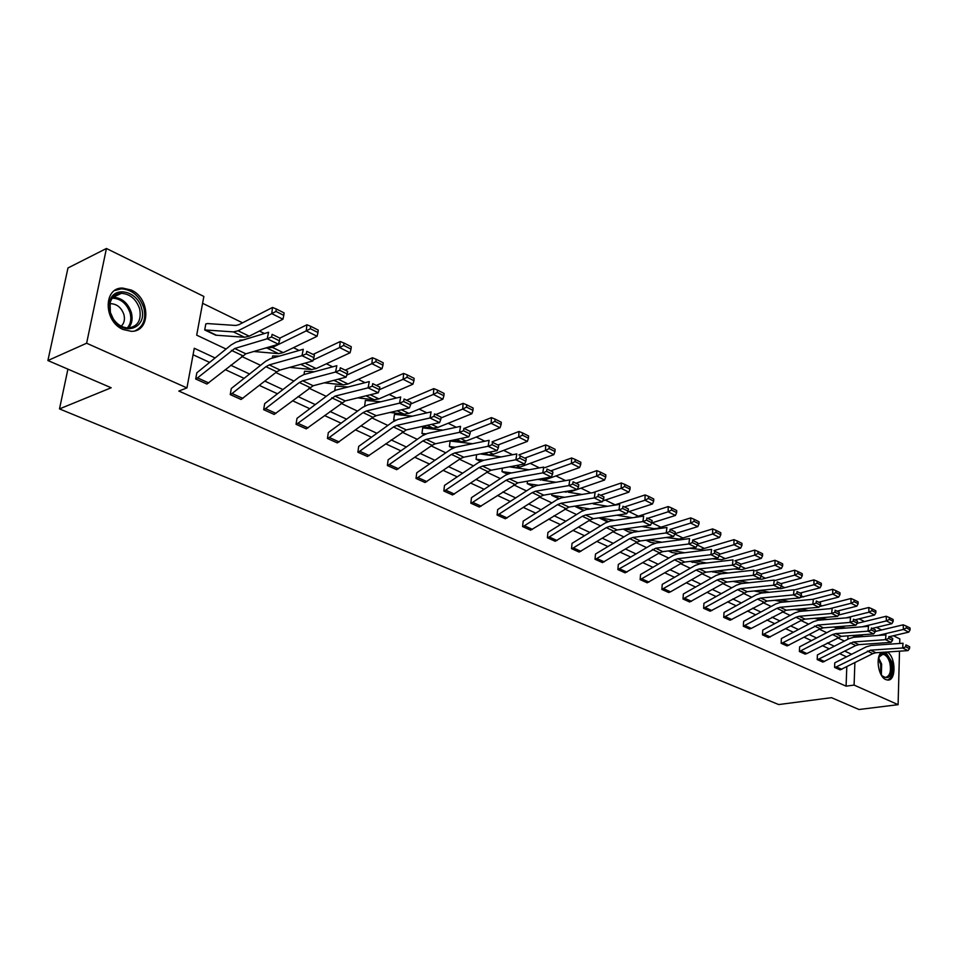 <?xml version="1.0" encoding="UTF-8"?>
<svg xmlns="http://www.w3.org/2000/svg" width="958" height="958" viewBox="0 0 958 958"><rect width="100%" height="100%" fill="white"/><g stroke="black" fill="none" stroke-linecap="round" stroke-linejoin="round"><path stroke-width="1.44" d="M887.228 652.003C895.97 656.709 896.389 681.126 887.647 680.06L885.767 679.581C878.45 676.851 875.253 657.164 881.324 652.398M123.175 329.528C103.548 321.625 103.117 287.424 122.528 288.059L131.15 290.011C150.538 298.237 150.813 331.923 131.342 331.324L123.175 329.528M899.502 651.189L898.101 704.669L858.991 709.507L831.496 697.675L778.686 704.561L59.492 408.898L111.188 387.762L47.9 360.531L67.982 267.965L106.434 248.493L203.862 296.441L196.689 335.168L226.088 349.047M839.95 614.689L839.088 614.27L839.304 612.27L835.148 610.234L834.945 612.222L839.1 614.246L837.615 616.353L831.664 613.467L832.179 608.498L799.631 611.396L794.865 612.88L762.76 630.053L762.46 634.855L795.918 617.275L799.104 616.293L831.664 613.467L834.945 612.222M821.988 605.911L820.383 605.121L820.599 603.097L816.336 601.013L816.132 603.025L820.395 605.109L818.91 607.252L812.815 604.294L813.342 599.265L780.686 602.354L775.908 603.875L743.612 621.371L743.324 626.221L776.938 608.306L780.135 607.3L812.815 604.294L816.132 603.025M803.582 596.918L801.187 595.744L801.415 593.709L797.056 591.565L796.828 593.589L801.199 595.732L799.726 597.924L793.475 594.882L794.038 589.805L761.275 593.074L756.473 594.631L724.02 612.461L723.709 617.359L757.491 599.109L760.7 598.067L793.475 594.882L796.828 593.589M784.722 587.697L781.5 586.128L781.74 584.069L777.261 581.865L777.034 583.925L781.512 586.116L780.052 588.344L773.633 585.218L774.22 580.093L741.372 583.566L736.546 585.158L703.938 603.336L703.603 608.294L737.54 589.673L740.762 588.619L773.633 585.218L777.034 583.925M765.382 578.249L761.299 576.261L761.55 574.165L756.952 571.914L756.712 573.986L761.311 576.237L759.862 578.512L753.275 575.315L753.886 570.13L720.943 573.806L716.105 575.447L683.353 593.972L682.994 598.978L717.075 579.997L720.308 578.907L753.275 575.315L756.712 573.986M745.552 568.561L740.57 566.13L740.833 564.011L736.103 561.699L735.852 563.795L740.582 566.106L739.133 568.429L732.379 565.136L733.014 559.891L699.987 563.795L695.125 565.471L662.241 584.38L661.846 589.433L696.083 570.07L699.328 568.956L732.379 565.136L735.852 563.795M725.218 558.634L719.266 555.724L719.542 553.592L714.692 551.209L714.428 553.329L719.278 555.712L717.853 558.071L710.908 554.694L711.578 549.389L678.48 553.508L673.606 555.245L640.567 574.525L640.148 579.638L674.54 559.879L677.785 558.742L710.908 554.694L714.428 553.329M704.346 548.431L697.4 545.042L697.687 542.875L692.694 540.432L692.418 542.587L697.412 545.018L695.999 547.437L688.862 543.964L689.556 538.588L656.386 542.958L651.5 544.731L618.329 564.418L617.874 569.591L655.667 548.239L688.862 543.964L692.418 542.587M682.922 537.965L674.923 534.061M660.924 527.223L652.015 522.864M638.339 516.182L628.987 511.608M615.12 504.842L605.312 500.052M590.882 492.999L580.979 488.161M565.543 480.617L555.939 475.922M539.45 467.875L530.169 463.337M512.578 454.739L503.645 450.38M484.88 441.207L476.318 437.028M456.319 427.256L448.164 423.268M426.861 412.862L419.137 409.09M396.456 398.013L389.199 394.456M365.07 382.673L358.304 379.368M332.642 366.83L326.403 363.789M299.124 350.448L293.459 347.682M264.456 333.516L259.414 331.049M242.554 322.81L202.593 303.291M859.039 618.844L864.523 621.55M876.414 627.394L881.623 629.957M893.371 635.741L899.825 638.914L899.706 643.465M47.9 360.531L86.627 343.227L106.434 248.493M67.922 369.141L59.492 408.898M817.402 654.913L817.198 659.571L818.958 658.984L853.291 642.004L885.515 639.669L885.958 634.867L853.758 637.262L849.051 638.639L817.402 654.913M817.222 659.559L822.85 662.098L817.198 659.571M781.381 638.543L781.141 643.285L782.925 642.686L817.605 625.071L850.057 622.413L850.548 617.503L818.108 620.233L813.366 621.67L781.381 638.543M781.177 643.285L787.069 645.943L781.141 643.285M749.515 629.011L743.324 626.221L749.539 628.999L751.3 628.388L786.267 610.198L818.91 607.252M703.639 608.282L710.141 611.216L703.603 608.294M668.72 592.511L661.846 589.433L668.72 592.511L670.504 591.828L702.873 573.279L706.118 572.177L739.133 568.429M617.91 569.579L625.107 572.824L617.874 569.591M572.034 543.366L571.519 548.659L573.363 547.892L606.318 527.63L609.599 526.385L642.902 521.595L643.668 516.099L610.39 520.984L605.468 522.852L572.034 543.366M571.555 548.647L579.147 552.083L571.519 548.659M523.164 521.152L522.577 526.565L524.421 525.75L557.628 504.603L560.921 503.285L594.295 497.944L595.122 492.304L561.783 497.753L556.837 499.741L523.164 521.152M530.6 530.181L522.577 526.565L530.636 530.181L568.908 507.081L602.271 501.824L594.295 497.944L598.031 496.46L603.612 499.19L603.947 496.939L598.367 494.208L598.031 496.46M471.48 497.657L470.821 503.201L472.677 502.351L506.087 480.245L509.405 478.844L542.779 472.869L543.701 467.097L510.339 473.168L505.381 475.276L471.48 497.657M470.857 503.19L479.311 507.033L470.821 503.201M416.754 472.785L416.011 478.449L417.868 477.551L451.457 454.415L454.775 452.93L488.113 446.272L489.119 440.345L455.792 447.111L450.835 449.338L416.754 472.785M425.041 482.509L416.011 478.449L425.041 482.509L460.439 458.654L463.744 457.194L497.106 450.643L488.113 446.272L492.065 444.692L498.352 447.757L498.747 445.398L492.46 442.321L492.065 444.692M358.699 446.392L357.861 452.2L359.717 451.242L393.451 426.981L396.768 425.412L429.998 417.975L431.1 411.904L397.881 419.436L392.912 421.807L358.699 446.392M367.441 456.499L357.861 452.2L367.441 456.499L406.3 429.926L439.554 422.634L429.998 417.975L434.046 416.347L440.74 419.616L441.171 417.185L434.489 413.916L434.046 416.347M297.004 418.347L296.046 424.298L297.902 423.292L335.037 396.121L368.076 387.846L369.285 381.595L336.258 390.002L331.3 392.529L297.004 418.347M296.082 424.286L306.249 428.873L296.046 424.298M231.309 388.481L230.231 394.588L232.087 393.51L265.929 366.686L269.234 364.902L301.962 355.669L303.291 349.263L270.575 358.615L265.629 361.31L231.309 388.481M230.267 394.576L241.069 399.474L230.231 394.588M846.621 656.865L839.807 653.715M829.293 648.853L822.215 645.584M811.558 640.663L804.193 637.25M793.404 632.268L785.74 628.723M774.806 623.67L766.831 619.982M755.742 614.856L747.456 611.024M736.211 605.827L727.589 601.84M716.189 596.571L707.22 592.427M695.652 587.086L686.323 582.763M674.588 577.339L664.876 572.86M652.973 567.352L642.866 562.681M630.783 557.089L620.257 552.227M607.995 546.563L597.038 541.498M584.584 535.738L573.183 530.469M560.526 524.625L548.647 519.128M535.797 513.189L523.427 507.465M510.363 501.429L497.465 495.466M484.197 489.334L470.761 483.119M457.265 476.88L443.255 470.414M429.531 464.067L414.922 457.313M400.959 450.859L385.727 443.817M371.524 437.255L355.622 429.902M341.168 423.22L324.57 415.544M309.853 408.743L292.525 400.731M277.533 393.81L259.426 385.439M244.158 378.374L225.25 369.632M209.682 362.435L193.073 354.759M215.143 357.981L194.27 348.269L186.942 387.906L178.847 391.056L846.082 686.156L846.8 666.828M196.833 372.806L195.695 378.997L197.54 377.883L234.674 348.508L267.21 338.761L268.611 332.258L236.075 342.126L231.153 344.916L196.833 372.806M195.731 378.985L206.928 384.038L195.695 378.997M264.671 403.653L263.666 409.677L265.522 408.635L299.363 382.493L302.668 380.769L335.563 372.027L336.833 365.693L303.949 374.554L299.004 377.165L264.671 403.653M274.156 414.419L263.666 409.677L274.192 414.407L313.158 385.739L346.101 377.153L335.563 372.027L339.803 370.291L347.167 373.895L347.67 371.369L340.306 367.764L339.803 370.291M328.331 432.585L327.432 438.465L329.289 437.483L363.07 412.623L366.387 410.994L399.534 403.15L400.684 396.995L367.561 404.947L362.591 407.401L328.331 432.585M337.312 442.907L327.432 438.465L337.312 442.907L372.913 417.269L376.231 415.664L409.401 407.952L399.534 403.15L403.641 401.486L410.551 404.863L411.006 402.408L404.096 399.019L403.641 401.486M388.158 459.78L387.367 465.528L389.223 464.594L422.897 440.908L426.214 439.375L459.505 432.345L460.559 426.346L427.28 433.483L422.31 435.782L388.158 459.78M396.672 469.695L387.367 465.528L396.672 469.695L432.142 445.278L435.459 443.77L468.773 436.848L459.505 432.345L463.504 430.741L469.995 433.902L470.402 431.507L463.923 428.334L463.504 430.741M444.512 485.407L443.817 491.011L445.674 490.125L479.18 467.516L482.497 466.079L515.859 459.768L516.817 453.924L483.467 460.331L478.509 462.498L444.512 485.407M443.841 490.999L452.559 494.951L443.817 491.011M497.681 509.572L497.07 515.045L498.914 514.218L532.229 492.604L535.534 491.238L568.92 485.586L569.794 479.886L536.42 485.634L531.474 487.682L497.681 509.572M505.321 518.769L497.07 515.045L505.357 518.769L540.444 496.484L543.749 495.142L577.123 489.586L568.92 485.586L572.704 484.089L578.452 486.904L578.8 484.616L573.052 481.802L572.704 484.089M547.928 532.409L547.389 537.761L549.233 536.971L582.308 516.278L585.601 514.997L618.94 509.931L619.742 504.375L586.428 509.524L581.494 511.452L547.928 532.409M547.413 537.749L555.221 541.282L547.389 537.761M595.493 554.035L595.014 559.256L596.846 558.514L629.681 538.671L632.951 537.462L666.205 532.935L666.936 527.499L633.705 532.121L628.795 533.941L595.493 554.035M602.438 562.597L595.014 559.256L602.438 562.597L637.034 542.144L640.303 540.947L673.534 536.504L666.205 532.935L669.81 531.534L674.935 534.037L675.222 531.87L670.097 529.355L669.81 531.534M640.183 579.638L647.201 582.799L640.148 579.638M683.03 598.978L689.652 601.995L682.994 598.978M723.745 617.359L730.08 620.221L723.709 617.359M762.496 634.855L768.496 637.585L762.46 634.855M836.154 628.855L831.424 630.256L799.631 646.818L799.379 651.524L832.502 634.567L835.663 633.633L868.008 631.154L868.475 626.293L836.154 628.855L836.178 627.586M805.139 654.122L799.379 651.524L805.163 654.122L806.911 653.536L841.364 636.34L873.66 633.909L868.008 631.154L871.205 629.933L875.169 631.873L875.349 629.933L871.397 627.993L871.205 629.933M834.777 662.816L834.598 667.427L836.358 666.864L870.511 650.171L902.616 647.991L903.047 643.237L870.954 645.488L866.271 646.83L834.777 662.816M834.634 667.415L840.118 669.893L834.598 667.427M898.101 704.669L854.093 685.078L854.883 662.732M846.082 686.156L854.093 685.078M186.942 387.906L86.627 343.227M854.871 645.979L855.494 645.668M855.793 637.118L855.829 636.316M856.392 620.377L856.428 619.491M241.656 356.4L260.576 365.333M275.844 372.542L293.938 381.092M308.931 388.17L326.247 396.349M340.952 403.294L357.55 411.126M371.991 417.951L387.87 425.448M402.061 432.154L417.281 439.339M431.22 445.925L445.817 452.811M459.517 459.277L473.503 465.887M486.975 472.246L500.387 478.581M513.644 484.844L526.505 490.915M539.534 497.07L551.892 502.902M564.705 508.961L576.56 514.554M589.182 520.517L600.558 525.882M612.976 531.75L623.898 536.911M636.136 542.683L646.626 547.641M658.673 553.329L668.744 558.095M680.623 563.699L690.299 568.262M701.986 573.782L711.291 578.177M722.823 583.626L731.756 587.841M743.121 593.206L751.707 597.265M762.903 602.558L771.166 606.45M782.207 611.671L790.146 615.419M801.044 620.556L808.672 624.161M819.413 629.238L826.754 632.699M837.352 637.717L844.405 641.046M851.638 654.302L844.824 651.141M834.334 646.255L827.257 642.962M816.623 638.004L809.27 634.579M798.493 629.562L790.841 626.005M779.92 620.916L771.956 617.215M760.88 612.054L752.605 608.198M741.372 602.977L732.762 598.966M721.374 593.661L712.417 589.493M700.861 584.117L691.544 579.77M679.821 574.321L670.121 569.806M658.23 564.262L648.135 559.568M636.064 553.94L625.55 549.054M613.288 543.342L602.354 538.252M589.9 532.456L578.512 527.151M565.867 521.26L553.999 515.739M541.15 509.764L528.792 504.004M515.739 497.932L502.854 491.933M489.586 485.754L476.162 479.503M462.678 473.228L448.667 466.702M434.956 460.319L420.346 453.517M406.396 447.027L391.163 439.926M376.973 433.327L361.07 425.915M346.616 419.197L330.031 411.473M315.314 404.611L297.986 396.552M282.993 389.571L264.899 381.14M249.619 374.039L230.71 365.226M847.818 639.273L847.95 635.849M818.91 620.161L818.946 619.275M721.997 573.686L711.722 571.543M700.37 563.747L690.371 561.364M678.168 553.556L671.702 552.479L668.456 550.922M655.452 543.126L650.434 542.324L645.932 540.192M628.556 531.918L623.251 529.115M608.318 521.487L599.013 517.847M583.817 510.255L575.578 506.674L575.65 506.016M558.789 498.675L551.724 495.31L551.88 493.789M533.438 486.592L527.199 483.622L527.463 481.167M507.345 474.162L501.992 471.611L502.387 468.139M476.066 459.253L480.497 461.349L476.066 459.253L476.617 454.667M452.799 448.176L449.398 446.548L450.116 441.039L472.545 443.71M424.286 434.585L421.939 433.471L422.706 427.891L442.931 430.13M394.888 420.574L393.666 419.999L394.48 414.359L412.359 416.155M364.639 406.096L365.381 400.42L380.769 401.773M334.737 390.505L335.42 386.05L348.101 386.984M303.997 374.542L304.56 371.225L314.308 371.764M272.288 358.124L272.659 355.957L279.317 356.113M239.62 341.048L239.799 340.174L243.081 339.994M283.808 315.362L282.945 319.218L249.212 336.174L244.589 337.264L215.754 335.192L204.701 329.959L205.814 323.9L207.491 323.565L235.776 325.469L238.853 324.714L272.503 307.446L276.275 308.967L275.976 311.434L283.808 315.362L284.095 312.895L276.275 308.967M206.928 384.038L245.871 353.813L278.479 344.245L267.21 338.761L271.569 336.965L279.461 340.809L280.011 338.222L272.12 334.354L271.569 336.965M272.12 334.354L280.011 338.222M278.479 344.245L279.461 340.809M215.754 335.192L204.701 329.959M282.945 319.218L271.761 313.625L238.075 330.785L233.453 331.899L204.725 329.935M275.976 311.434L271.761 313.625L272.503 307.446M241.105 399.462L276.766 371.812L280.071 370.039L312.859 360.974L301.962 355.669L306.261 353.909L313.889 357.633L314.404 355.071L306.788 351.346L306.261 353.909M306.788 351.346L314.404 355.071M312.859 360.974L313.889 357.633M340.306 367.764L347.67 371.369M346.101 377.153L347.167 373.895M317.972 332.522L318.236 330.091L310.679 326.283L310.404 328.726L317.972 332.522L317.062 336.282L283.233 352.628L278.574 353.658L253.786 351.49M317.062 336.282L306.249 330.869L272.455 347.419L264.935 348.221M310.404 328.726L306.249 330.869L306.931 324.774L310.679 326.283M279.952 338.066L306.931 324.774M351.011 349.107L351.251 346.7L343.946 343.024L343.694 345.431L351.011 349.107L350.065 352.784L316.152 368.555L311.47 369.513L289.639 367.393M308.596 362.148L300.381 364.423M350.065 352.784L339.611 347.55L313.158 360.004M343.694 345.431L339.611 347.55L340.222 341.527L343.946 343.024M313.434 354.232L340.222 341.527M109.966 312.224L109.643 302.021C112.912 285.304 137.473 290.466 141.58 308.332C147.807 327.6 124.085 337.084 113.14 319.206L109.966 312.224M139.629 308.835C136.216 299.136 130.144 293.974 121.415 293.328C115.571 293.747 111.787 296.968 110.062 303.003L110.362 312.44L113.295 318.906C117.451 324.798 122.516 327.816 128.48 327.947C137.928 326.439 141.64 320.068 139.629 308.835M121.223 326.163C124.193 323.337 125.091 319.481 123.917 314.607C121.498 307.769 117.187 304.117 110.996 303.686L109.895 303.782M135.018 330.809C143.329 326.75 146.287 319.17 143.88 308.045C139.652 296.022 132.12 289.603 121.283 288.801L114.709 290.537M878.318 658.996L880.318 654.757C884.593 651.608 888.186 654.206 891.084 662.553C892.581 675.33 889.754 679.964 882.617 676.492L880.725 674.037L880.665 664.277L878.318 659.008M881.887 675.701L885.3 677.462C889.862 676.348 891.383 671.498 889.838 662.9C888.258 657.619 885.934 654.745 882.845 654.29L878.917 657.092M887.443 680.048C892.353 677.713 893.862 671.726 891.994 662.086L885.671 652.111M306.249 428.873L345.191 400.935L378.266 392.804L368.076 387.846L372.243 386.146L379.38 389.631L379.859 387.14L372.722 383.643L372.243 386.146M372.722 383.643L379.859 387.14M378.266 392.804L379.38 389.631M382.984 365.166L383.2 362.783L376.123 359.226L375.907 361.609L382.984 365.166L382.002 368.746L348.029 383.978L343.311 384.865L324.259 382.841M382.002 368.746L371.884 363.681L346.784 375.069M375.907 361.609L371.884 363.681L372.434 357.741L376.123 359.226M345.599 369.992L372.434 357.741M404.096 399.019L411.006 402.408M409.401 407.952L410.551 404.863M413.94 380.697L414.131 378.35L407.282 374.901L407.078 377.26L413.94 380.697L412.922 384.206L378.901 398.911L374.183 399.749L357.717 397.857M412.922 384.206L403.114 379.308L379.356 389.702M407.078 377.26L403.114 379.308L403.617 373.428L407.282 374.901M376.745 385.26L403.617 373.428M434.489 413.916L441.171 417.185M439.554 422.634L440.74 419.616M443.913 395.75L444.093 393.439L437.459 390.098L437.279 392.421L443.913 395.75L442.871 399.187L408.838 413.389L404.096 414.167L390.062 412.455M442.871 399.187L433.375 394.433L410.707 404.001M437.279 392.421L433.375 394.433L433.83 388.625L437.459 390.098M406.934 400.061L433.83 388.625M463.923 428.334L470.402 431.507M468.773 436.848L469.995 433.902M472.977 410.347L473.132 408.048L466.69 404.815L466.534 407.114L472.977 410.347L471.899 413.7L437.866 427.424L433.1 428.154L421.352 426.633M393.666 419.999L395.798 420.131M471.899 413.7L462.69 409.09L441.039 417.928M466.534 407.114L462.69 409.09L463.097 403.354L466.69 404.815M436.201 414.407L463.097 403.354M492.46 442.321L498.747 445.398M497.106 450.643L498.352 447.757M501.142 424.49L501.285 422.227L495.035 419.077L494.903 421.352L501.142 424.49L500.04 427.771L466.019 441.051L461.253 441.722L451.637 440.417M421.939 433.471L425.927 433.878M500.04 427.771L491.119 423.304L470.378 431.483M494.903 421.352L491.119 423.304L491.466 417.628L495.035 419.077M464.582 428.31L491.466 417.628M452.583 494.939L487.885 471.635L491.203 470.21L524.577 464.007L515.859 459.768L519.751 458.223L525.858 461.205L526.229 458.87L520.134 455.876L519.751 458.223M520.134 455.876L526.229 458.87M524.577 464.007L525.858 461.205M528.469 438.213L528.588 435.974L522.541 432.92L522.409 435.171L528.469 438.213L527.343 441.422L493.346 454.272L488.58 454.894L480.964 453.805M452.823 448.152L449.422 446.536L455.242 447.242M527.343 441.422L518.685 437.087L498.244 444.895M522.409 435.171L518.685 437.087L518.996 431.483L522.541 432.92M492.125 441.818L518.996 431.483M479.347 507.022L517.859 482.856L551.245 476.988L542.779 472.869L546.623 471.348L552.538 474.234L552.91 471.935L546.994 469.037L546.623 471.348M546.994 469.037L552.91 471.935M551.245 476.988L552.538 474.234M573.052 481.802L578.8 484.616M577.123 489.586L578.452 486.904M598.367 494.208L603.947 496.939M602.271 501.824L603.612 499.19M555.221 541.282L590.08 519.954L593.373 518.685L626.7 513.716L618.94 509.931L622.64 508.482L628.065 511.141L628.376 508.914L622.951 506.255L622.64 508.482M622.951 506.255L628.376 508.914M626.7 513.716L628.065 511.141M579.147 552.083L613.874 531.199L617.156 529.966L650.446 525.271L642.902 521.595L646.554 520.17L651.823 522.745L652.123 520.553L646.854 517.967L646.554 520.17M646.854 517.967L652.123 520.553M650.446 525.271L651.823 522.745M670.097 529.355L675.222 531.87M673.534 536.504L674.935 534.037M625.107 572.824L659.559 552.802L662.828 551.64L695.999 547.437M692.694 540.432L697.687 542.875M647.201 582.799L681.509 563.172L684.754 562.047L717.853 558.071M714.692 551.209L719.542 553.592M736.103 561.699L740.833 564.011M689.688 601.983L723.697 583.123L726.93 582.045L759.862 578.512M756.952 571.914L761.55 574.165M554.993 451.529L555.101 449.314L549.221 446.356L549.114 448.572L554.993 451.529L553.844 454.667L519.883 467.109L515.105 467.684L509.381 466.833L529.032 469.767M483.814 460.271L476.102 459.253M553.844 454.667L545.437 450.464L525.104 457.984M549.114 448.572L545.437 450.464L545.701 444.919L549.221 446.356M518.865 454.918L545.701 444.919M480.329 453.936L501.226 456.918M580.74 464.45L580.835 462.271L575.123 459.397L575.028 461.588L580.74 464.45L579.578 467.528L545.665 479.575L536.935 479.503M501.992 471.611L511.572 472.941M579.578 467.528L571.411 463.444L551.113 470.725M575.028 461.588L571.411 463.444L571.639 457.972L575.123 459.397M544.839 467.648L571.639 457.972M605.755 477.012L605.827 474.845L600.283 472.054L600.211 474.222L605.755 477.012L604.57 480.03L577.183 489.466M576.56 489.682L570.717 491.694L563.651 491.825M527.199 483.622L538.492 485.287M604.57 480.03L596.63 476.066L576.369 483.107M600.211 474.222L596.63 476.066L596.822 470.641L600.283 472.054M570.07 480.018L596.822 470.641M542.611 480.197L555.987 482.269M630.065 489.215L630.113 487.071L624.724 484.365L624.664 486.508L630.065 489.215L628.855 492.173L602.738 500.914M598.02 502.495L589.589 503.824M558.813 498.663L551.76 495.298L564.633 497.286M628.855 492.173L621.143 488.317L600.929 495.142M624.664 486.508L621.143 488.317L621.299 482.964L624.724 484.365M592.667 492.711L621.299 482.964M568.405 492.232L582.153 494.424M653.691 501.082L653.727 498.962L648.494 496.328L648.446 498.447L653.691 501.082L652.47 503.98L627.562 512.075M619.012 514.853L614.928 515.464M583.123 510.243L575.578 506.674M590.008 508.973L575.614 506.662M652.47 503.98L644.974 500.232L624.796 506.854M648.446 498.447L644.974 500.232L645.093 494.927L648.494 496.328M613.743 505.297L645.093 494.927M593.301 503.92L607.552 506.255M676.659 512.614L676.695 510.518L671.594 507.956L671.558 510.051L676.659 512.614L675.426 515.464L651.703 522.96M614.665 520.35L599.588 517.751M675.426 515.464L668.133 511.811L648.015 518.23M671.558 510.051L668.133 511.811L668.229 506.566L671.594 507.956M634.316 517.476L668.229 506.566M617.431 515.284L632.52 517.727M699.017 523.834L699.041 521.775L694.083 519.272L694.059 521.344L699.017 523.834L697.771 526.625L674.983 533.642M632.184 532.444L629.083 531.894M638.615 531.439L624.472 528.936M697.771 526.625L690.67 523.08L670.612 529.307M694.059 521.344L690.67 523.08L690.73 517.895L694.083 519.272M641.74 526.493L654.063 528.636L657.236 528.373L690.73 517.895M720.775 534.768L720.787 532.72L715.949 530.289L715.949 532.337L720.775 534.768L719.518 537.498L697.532 544.084M650.434 542.324L645.979 540.192M661.918 542.228L648.638 539.833M719.518 537.498L712.608 534.049L692.61 540.084M715.949 532.337L712.608 534.049L712.644 528.924L715.949 530.289M665.918 537.522L679.246 539.091L712.644 528.924M741.959 545.401L741.959 543.366L737.253 541.007L737.253 543.03L741.959 545.401L740.69 548.084L719.458 554.275M684.575 552.754L672.121 550.455M740.69 548.084L733.96 544.719L714.033 550.587M737.253 543.03L733.96 544.719L733.96 539.653L737.253 541.007M689.425 548.263L700.669 549.521L733.96 539.653M762.58 555.76L762.568 553.748L757.994 551.449L758.006 553.461L762.58 555.76L761.299 558.394L740.809 564.226M706.621 563.005L694.969 560.813M761.299 558.394L754.748 555.125L734.894 560.813M758.006 553.461L754.748 555.125L754.736 550.096L757.994 551.449M712.261 558.742L721.554 559.688L754.736 550.096M710.141 611.216L747.204 591.673L780.052 588.344M777.261 581.865L781.74 584.069M782.686 565.843L782.662 563.867L778.195 561.616L778.219 563.603L782.686 565.843L781.393 568.441L761.335 573.998M728.08 573.004L717.183 570.92M781.393 568.441L775.01 565.244L755.227 570.776M778.219 563.603L775.01 565.244L774.962 560.286L778.195 561.616M734.475 568.956L741.911 569.591L774.962 560.286M730.08 620.221L766.987 601.049L799.726 597.924M797.056 591.565L801.415 593.709M802.277 575.686L802.241 573.722L797.894 571.531L797.918 573.495L802.277 575.686L800.972 578.225L781.117 583.602M743.049 583.386L732.978 581.41M748.976 582.763L738.798 580.776M800.972 578.225L794.757 575.123L775.034 580.488M797.918 573.495L794.757 575.123L794.685 570.202L797.894 571.531M756.078 578.919L761.754 579.255L794.685 570.202M816.336 601.013L820.599 603.097M821.377 585.266L821.329 583.326L817.09 581.195L817.126 583.147L821.377 585.266L820.06 587.781L800.409 592.966M763.562 592.846L754.126 590.966M769.334 592.272L759.838 590.391M820.06 587.781L814.001 584.739L794.362 589.96M817.126 583.147L814.001 584.739L813.905 579.877L817.09 581.195M777.094 588.643L781.105 588.667L813.905 579.877M768.532 637.573L801.906 620.101L805.079 619.131L837.615 616.353M835.148 610.234L839.304 612.27M839.998 594.619L839.95 592.703L835.807 590.619L835.855 592.547L839.998 594.619L838.681 597.085L819.15 602.115M783.536 602.079L774.747 600.307M789.164 601.552L780.327 599.78M838.681 597.085L832.765 594.128L812.719 599.325M835.855 592.547L832.765 594.128L832.658 589.314L835.807 590.619M797.834 598.103L832.658 589.314M787.069 645.943L820.276 628.783L823.437 627.837L855.865 625.239L850.057 622.413L853.303 621.179L857.362 623.167L857.554 621.203L853.494 619.215L853.303 621.179M853.494 619.215L857.554 621.203M855.865 625.239L857.362 623.167M858.164 603.744L858.105 601.84L854.069 599.804L854.129 601.72L858.164 603.744L856.847 606.163L837.4 611.06M803.02 611.096L794.841 609.432M808.504 610.605L800.289 608.941M856.847 606.163L851.075 603.277L829.544 608.737M854.129 601.72L851.075 603.277L850.944 598.51L854.069 599.804M819.377 606.582L850.944 598.51M871.397 627.993L875.349 629.933M873.66 633.909L875.169 631.873M875.899 612.641L875.828 610.761L871.888 608.785L871.96 610.665L875.899 612.641L874.57 615.024L855.207 619.79M822 619.898L814.432 618.329M827.353 619.455L819.737 617.886M874.57 615.024L868.942 612.21L846.022 617.886M871.96 610.665L868.942 612.21L868.786 607.492L871.888 608.785M838.549 615.036L868.786 607.492M822.85 662.098L855.722 645.548L858.859 644.638L891.048 642.363L885.515 639.669L888.689 638.471L892.545 640.363L892.724 638.447L888.868 636.555L888.689 638.471M888.868 636.555L892.724 638.447M891.048 642.363L892.545 640.363M893.203 621.335L893.131 619.467L889.287 617.539L889.359 619.407L893.203 621.335L891.874 623.682L872.594 628.304M840.525 628.508L833.508 627.035M845.746 628.089L838.693 626.616M891.874 623.682L886.378 620.928L862.152 626.795M889.359 619.407L886.378 620.928L886.21 616.257L889.287 617.539M857.242 623.323L886.21 616.257M840.118 669.893L872.822 653.631L875.947 652.745L908.004 650.614L902.616 647.991L905.753 646.806L909.525 648.65L909.693 646.758L905.921 644.902L905.753 646.806M905.921 644.902L909.693 646.758M908.004 650.614L909.525 648.65M910.1 629.825L910.028 627.969L906.268 626.077L906.34 627.933L910.1 629.825L908.771 632.124L889.575 636.639M858.596 636.902L852.117 635.525M863.685 636.519L857.17 635.142M908.771 632.124L903.394 629.442L877.947 635.465M906.34 627.933L903.394 629.442L903.214 624.808L906.268 626.077M875.205 631.49L903.214 624.808M231.381 350.353L242.578 355.646M234.674 348.508L245.871 353.813M197.54 377.883L208.736 382.949M249.212 336.174L238.075 330.785M244.589 337.264L233.453 331.899M216.221 335.108L205.204 329.851M265.929 366.686L276.766 371.812M269.234 364.902L280.071 370.039M232.087 393.51L242.913 398.408M299.363 382.493L309.853 387.451M302.668 380.769L313.158 385.739M265.522 408.635L276.012 413.377M283.233 352.628L272.455 347.419M278.574 353.658L267.797 348.461M316.152 368.555L305.71 363.513M311.47 369.513L301.04 364.483M121.415 293.328L113.188 297.196C121.906 297.818 127.965 302.956 131.354 312.595C132.911 318.81 131.965 323.924 128.528 327.947M127.294 327.911C130.671 324.032 131.605 319.062 130.108 313.003C126.743 303.542 120.792 298.597 112.254 298.142M878.63 657.871L881.635 664.074L881.372 675.031M331.731 397.798L341.886 402.599M335.037 396.121L345.191 400.935M297.902 423.292L308.069 427.891M348.029 383.978L338.186 379.212M343.311 384.865L333.911 380.326M363.07 412.623L372.913 417.269M366.387 410.994L376.231 415.664M329.289 437.483L339.144 441.937M378.901 398.911L370.327 394.756M374.183 399.749L366.028 395.81M393.451 426.981L402.983 431.495M396.768 425.412L406.3 429.926M359.717 451.242L369.273 455.565M408.838 413.389L401.438 409.808M404.096 414.167L397.127 410.814M422.897 440.908L432.142 445.278M426.214 439.375L435.459 443.77M389.223 464.594L398.504 468.785M394.912 420.562L393.702 419.987M437.866 427.424L431.567 424.382M433.1 428.154L427.256 425.328M395.199 420.418L394.193 419.927M451.457 454.415L460.439 458.654M454.775 452.93L463.744 457.194M417.868 477.551L426.873 481.623M424.31 434.573L421.975 433.459M466.019 441.051L460.774 438.513M461.253 441.722L456.451 439.411M424.598 434.429L422.466 433.411M479.18 467.516L487.885 471.635M482.497 466.079L491.203 470.21M445.674 490.125L454.415 494.089M493.346 454.272L489.095 452.212M488.58 454.894L484.772 453.062M453.122 448.021L449.913 446.488M506.087 480.245L514.554 484.245M509.405 478.844L517.859 482.856M472.677 502.351L481.167 506.183M532.229 492.604L540.444 496.484M535.534 491.238L543.749 495.142M498.914 514.218L507.177 517.955M557.628 504.603L565.615 508.387M560.921 503.285L568.908 507.081M524.421 525.75L532.456 529.379M582.308 516.278L590.08 519.954M585.601 514.997L593.373 518.685M549.233 536.971L557.041 540.504M606.318 527.63L613.874 531.199M609.599 526.385L617.156 529.966M573.363 547.892L580.955 551.329M629.681 538.671L637.034 542.144M632.951 537.462L640.303 540.947M596.846 558.514L604.247 561.855M652.41 549.425L659.559 552.802M655.667 548.239L662.828 551.64M619.706 568.86L626.915 572.118M674.54 559.879L681.509 563.172M677.785 558.742L684.754 562.047M641.98 578.931L648.985 582.105M696.083 570.07L702.873 573.279M699.328 568.956L706.118 572.177M663.666 588.739L670.504 591.828M717.075 579.997L723.697 583.123M720.308 578.907L726.93 582.045M684.814 598.307L691.472 601.313M519.883 467.109L516.578 465.504M515.105 467.684L512.243 466.306M480.784 461.205L476.593 459.205M507.369 474.15L502.028 471.599M545.665 479.575L543.234 478.401M540.887 480.114L538.899 479.156M507.656 474.018L502.519 471.564M533.462 486.58L527.235 483.61M570.717 491.694L569.124 490.915M565.938 492.196L564.789 491.646M533.75 486.448L527.726 483.586M595.086 503.477L594.271 503.082M559.101 498.531L552.251 495.274M583.626 510.219L576.105 506.638M606.163 521.224L599.061 517.835M606.654 521.2L599.469 517.775M650.937 542.3L646.387 540.132M671.738 552.467L668.492 550.922M672.229 552.455L668.9 550.874M692.49 562.358L690.407 561.364M692.981 562.346L690.814 561.316M737.54 589.673L743.995 592.727M740.762 588.619L747.204 591.673M705.423 607.623L711.914 610.569M712.74 572.01L711.758 571.531M713.231 571.998L712.165 571.495M757.491 599.109L763.777 602.079M760.7 598.067L766.987 601.049M725.517 616.712L731.852 619.587M776.938 608.306L783.069 611.204M780.135 607.3L786.267 610.198M745.12 625.586L751.3 628.388M795.918 617.275L801.906 620.101M799.104 616.293L805.079 619.131M764.256 634.244L770.292 636.974M814.432 626.029L820.276 628.783M817.605 625.071L823.437 627.837M782.925 642.686L788.817 645.357M832.502 634.567L838.202 637.274M835.663 633.633L841.364 636.34M801.163 650.937L806.911 653.536M850.153 642.914L855.722 645.548M853.291 642.004L858.859 644.638M818.958 658.984L824.587 661.535M867.385 651.069L872.822 653.631M870.511 650.171L875.947 652.745M836.358 666.864L841.854 669.343M110.062 303.003L109.643 302.021M110.996 303.686L109.823 304.237M879.863 655.691L880.318 654.757M881.611 654.47L882.845 654.29M881.983 675.797L882.617 676.492"/></g></svg>
